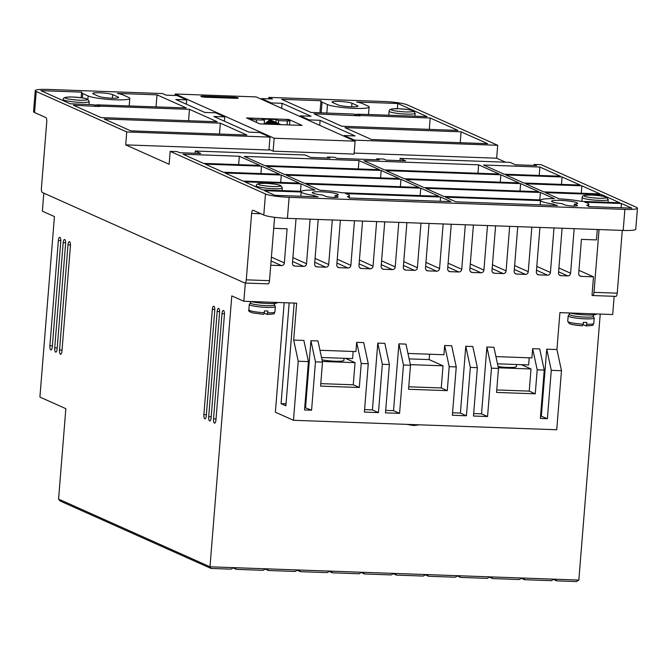 <?xml version="1.0" encoding="UTF-8"?>
<svg xmlns="http://www.w3.org/2000/svg" width="671" height="671" viewBox="0 0 671 671"><rect width="100%" height="100%" fill="white"/><g stroke="black" fill="none" stroke-linecap="round" stroke-linejoin="round"><path stroke-width="1.01" d="M569.343 312.971L569.226 314.397A12.128 1.518 4.6 0 0 569.88 314.951A12.128 1.518 4.6 0 0 583.25 317.022A12.128 1.518 4.6 0 0 593.416 316.343L593.533 314.842M250.476 301.514L250.358 302.931A12.128 1.518 4.6 0 0 251.013 303.493A12.128 1.518 4.6 0 0 264.382 305.565A12.128 1.518 4.6 0 0 274.548 304.877L274.665 303.376M583.174 324.185L582.495 325.779C576.481 325.401 572.128 324.705 569.436 323.707L567.733 321.334A13.059 1.636 4.6 0 0 568.438 321.937A13.059 1.636 4.6 0 0 583.174 324.185L583.325 322.34A13.059 1.636 -175.4 0 0 586.848 322.466L586.697 324.311A13.059 1.636 4.6 0 0 593.776 323.43L594.212 318.012A13.059 1.636 4.6 0 1 583.267 318.75A13.059 1.636 4.6 0 1 568.874 316.519A13.059 1.636 4.6 0 1 568.169 315.915L569.553 314.087M264.307 312.72L263.628 314.313L252.59 312.887C249.268 311.789 248.027 310.782 248.866 309.868A13.059 1.636 4.6 0 0 249.57 310.472A13.059 1.636 4.6 0 0 264.307 312.72L264.458 310.874A13.059 1.636 -175.4 0 0 267.972 311L267.159 314.439C278.381 313.843 272.585 313.516 274.909 311.965L275.345 306.546A13.059 1.636 4.6 0 1 264.399 307.284A13.059 1.636 4.6 0 1 250.006 305.062A13.059 1.636 4.6 0 1 249.302 304.458L250.677 302.621M569.713 312.988A14.93 1.87 4.6 0 0 586.236 314.934A14.93 1.87 4.6 0 0 596.41 313.978L596.41 313.944M250.845 301.522A14.93 1.87 4.6 0 0 267.36 303.477A14.93 1.87 4.6 0 0 277.542 302.52L277.542 302.487M312.954 193.214A13.059 1.636 -175.4 0 1 312.25 192.611A13.059 1.636 -175.4 0 1 323.196 191.872A13.059 1.636 -175.4 0 1 337.588 194.104A13.059 1.636 -175.4 0 1 338.293 194.707A13.059 1.636 -175.4 0 1 335.089 195.513L337.765 196.712A6.534 0.822 -175.4 0 1 338.117 197.014A6.534 0.822 -175.4 0 1 332.64 197.383A6.534 0.822 -175.4 0 1 325.443 196.268L322.768 195.068A13.059 1.636 -175.4 0 1 312.954 193.214M552.283 201.82A13.059 1.636 -175.4 0 1 551.579 201.216A13.059 1.636 -175.4 0 1 562.524 200.478A13.059 1.636 -175.4 0 1 576.917 202.701A13.059 1.636 -175.4 0 1 577.622 203.305A13.059 1.636 -175.4 0 1 574.418 204.118L577.094 205.318A6.534 0.822 -175.4 0 1 577.446 205.62A6.534 0.822 -175.4 0 1 571.969 205.989A6.534 0.822 -175.4 0 1 564.772 204.873L562.097 203.674A13.059 1.636 -175.4 0 1 552.283 201.82M516.511 364.504L516.343 366.576A13.059 1.636 -175.4 0 1 498.092 366.618M344.055 358.306L343.887 360.377A13.059 1.636 -175.4 0 1 336.02 361.241A13.059 1.636 -175.4 0 1 322.021 359.832M58.36 240.512A3.732 1.233 -87.9 0 1 59.702 237.324A3.732 1.233 -87.9 0 1 60.767 241.594L52.304 346.79A3.732 1.233 92.1 0 1 50.962 349.977A3.732 1.233 92.1 0 1 50.803 349.935A3.732 1.233 92.1 0 1 49.897 345.708L58.36 240.512L60.809 240.604M68.006 244.831A3.732 1.233 -87.9 0 1 69.348 241.635A3.732 1.233 -87.9 0 1 70.421 245.905L61.958 351.101A3.732 1.233 92.1 0 1 60.616 354.296A3.732 1.233 92.1 0 1 60.457 354.254A3.732 1.233 92.1 0 1 59.543 350.027L68.006 244.831L70.455 244.915M63.183 242.667A3.732 1.233 -87.9 0 1 64.525 239.48A3.732 1.233 -87.9 0 1 65.599 243.749L57.136 348.945A3.732 1.233 92.1 0 1 55.794 352.132A3.732 1.233 92.1 0 1 55.626 352.099A3.732 1.233 92.1 0 1 54.72 347.863L63.183 242.667L65.632 242.759M212.346 309.365A3.732 1.233 -87.9 0 1 213.688 306.177A3.732 1.233 -87.9 0 1 214.762 310.447L206.299 415.643A3.732 1.233 92.1 0 1 204.957 418.83A3.732 1.233 92.1 0 1 204.798 418.788A3.732 1.233 92.1 0 1 203.883 414.561L212.346 309.365L214.795 309.457M217.178 311.52A3.732 1.233 -87.9 0 1 218.511 308.333A3.732 1.233 -87.9 0 1 219.585 312.602L211.122 417.798A3.732 1.233 92.1 0 1 209.78 420.985A3.732 1.233 92.1 0 1 209.62 420.952A3.732 1.233 92.1 0 1 208.706 416.716L217.178 311.52L219.627 311.612M222 313.684A3.732 1.233 -87.9 0 1 223.342 310.488A3.732 1.233 -87.9 0 1 224.416 314.758L215.953 419.954A3.732 1.233 92.1 0 1 214.611 423.149A3.732 1.233 92.1 0 1 214.443 423.107A3.732 1.233 92.1 0 1 213.537 418.88L222 313.684L224.45 313.768M540.49 200.604A24.257 3.045 4.6 0 0 541.723 201.434A24.257 3.045 4.6 0 0 553.231 204.051L554.212 204.496A17.731 2.223 4.6 0 0 557.5 205.477L455.844 201.82L445.469 197.182L540.49 200.604L540.155 204.856M301.17 191.998A24.257 3.045 4.6 0 0 302.395 192.837A24.257 3.045 4.6 0 0 313.902 195.454L314.884 195.89A17.731 2.223 4.6 0 0 318.171 196.871L274.942 195.32L264.567 190.681L301.17 191.998L300.826 196.251M238.046 97.899A3.732 0.47 -175.4 0 1 238.247 98.067A3.732 0.47 -175.4 0 1 235.731 98.31L205.812 97.236A3.732 0.47 -175.4 0 1 200.889 96.398A3.732 0.47 -175.4 0 1 203.397 96.154L233.315 97.228A3.732 0.47 -175.4 0 1 238.046 97.899M256.372 122.332L256.574 119.832L264.491 120.117L262.076 119.035L276.15 119.547L278.566 120.621L287.364 120.939A3.732 0.47 -175.4 0 0 289.88 120.696A3.732 0.47 -175.4 0 0 289.679 120.528L288.471 119.983A3.732 0.47 -175.4 0 0 283.749 119.321L252.95 118.213A3.732 0.47 -175.4 0 0 250.434 118.457L250.342 119.639M250.551 119.732L250.635 118.624L251.843 119.17L251.759 120.268M267.066 314.422L264.257 313.164M256.574 119.832A3.732 0.47 -175.4 0 1 251.843 119.17M583.124 324.621L586.026 325.905C597.148 325.309 591.495 325.007 593.776 323.43M585.934 325.88L586.697 324.311M269.532 120.285L269.323 119.782L269.054 120.352M278.566 120.621L278.348 123.389M276.15 119.547L275.932 122.298M264.491 120.117L264.173 124.034M288.798 119.463L302.067 125.402L259.836 123.883L246.567 117.945L288.798 119.463L288.748 120.109M93.965 104.995L96.809 105.104M96.179 106.37L99.694 106.496L96.834 104.827L99.727 106.127L189.474 109.348L217.219 121.761L101.078 117.584L73.332 105.179L96.179 106.37M348.324 197.089L347.343 196.653A24.257 3.045 4.6 0 0 349.457 195.605A24.257 3.045 4.6 0 0 345.515 193.592L440.537 197.006L450.912 201.644L349.255 197.995A17.731 2.223 4.6 0 0 349.272 197.911A17.731 2.223 4.6 0 0 348.324 197.089M621.447 203.514L631.822 208.153L588.584 206.593A17.731 2.223 4.6 0 0 588.601 206.517A17.731 2.223 4.6 0 0 587.653 205.695L586.672 205.259A24.257 3.045 4.6 0 0 588.777 204.202A24.257 3.045 4.6 0 0 584.844 202.197L621.447 203.514L621.103 207.767M313.802 196.72L313.902 195.454M553.13 205.318L553.231 204.051M354.414 114.364L357.249 114.464M430.212 118.004L457.957 130.409L341.816 126.24L314.062 113.827L360.142 115.857L357.274 114.196L360.168 115.487L430.212 118.004L429.289 129.386M256.171 96.918L175.215 94.007L274.154 138.243L355.102 141.153L256.171 96.918M489.352 577.127L492.556 578.561L519.304 579.526L521.82 578.016L523.581 578.075L524.588 579.71L521.375 578.276M457.32 575.978L460.532 577.412L487.28 578.377L489.788 576.859L491.549 576.926L492.556 578.561M425.297 574.829L428.501 576.263L455.248 577.219L457.765 575.71L459.526 575.777L460.532 577.412M393.265 573.671L396.477 575.106L423.225 576.07L425.733 574.561L427.494 574.619L428.501 576.263M361.241 572.522L364.445 573.957L391.193 574.921L393.709 573.403L395.471 573.47L396.477 575.106M329.209 571.373L332.422 572.808L359.17 573.772L361.677 572.254L363.439 572.321L364.445 573.957M297.186 570.216L300.39 571.658L327.138 572.615L329.654 571.105L331.415 571.164L332.422 572.808M265.154 569.067L268.366 570.501L295.114 571.466L297.622 569.956L299.383 570.014L300.39 571.658M233.131 567.918L236.335 569.352L263.082 570.316L265.599 568.798L267.36 568.865L268.366 570.501M96.205 106.001L93.311 104.701L70.195 103.77L40.872 90.669L81.879 92.137A21.464 2.692 4.6 0 0 81.577 92.539A21.464 2.692 4.6 0 0 82.726 93.537L88.161 95.961A21.464 2.692 4.6 0 0 111.805 99.627A21.464 2.692 4.6 0 0 129.788 98.411A21.464 2.692 4.6 0 0 128.631 97.412L123.204 94.988A21.464 2.692 4.6 0 0 117.425 93.42L157.014 94.837L186.337 107.947L96.834 104.827M156.049 106.857L157.014 94.837M189.474 109.348L188.559 120.73M220.356 123.162L246.903 135.03L130.761 130.853L104.215 118.985L220.356 123.162L219.484 134.041M224.391 121.199L224.735 116.871L215.685 112.82L204.781 112.434L175.819 99.484L186.731 99.878L186.379 104.206M186.731 99.878L177.077 95.559L166.165 95.165L162.55 93.554L47.809 89.428A18.662 2.34 4.6 0 0 35.244 90.627A18.662 2.34 4.6 0 0 36.251 91.491L126.735 131.952L269.985 137.102L259.727 132.514L248.815 132.12L213.823 116.477L224.735 116.871M358.977 160.537L379.492 169.713L264.751 165.586L244.244 156.418L358.977 160.537L358.306 168.949M478.641 164.84L499.157 174.015L384.416 169.889L363.908 160.713L478.641 164.84L477.962 173.252M440.201 201.258L440.537 197.006M301.086 183.862L315.009 190.086A24.257 3.045 4.6 0 0 301.354 191.31L262.873 189.927L244.772 181.833L301.086 183.862L300.491 191.277M520.629 183.611L538.729 191.705L423.988 187.578L405.896 179.493L520.629 183.611L520.033 191.034M562.08 176.968L580.18 185.062L523.866 183.032L505.766 174.946L562.08 176.968L561.484 184.391M500.843 174.77L518.943 182.856L404.202 178.738L386.11 170.644L500.843 174.77L500.247 182.185M539.878 167.045L560.394 176.213L504.08 174.192L483.573 165.016L539.878 167.045L539.207 175.45M601.661 194.665L619.752 202.751L581.271 201.375A24.257 3.045 4.6 0 0 559.262 198.859L545.347 192.636L601.661 194.665L601.552 195.974M540.415 192.46L554.338 198.683A24.257 3.045 4.6 0 0 540.683 199.916L443.774 196.427L425.682 188.341L540.415 192.46L539.82 199.883M581.866 185.817L599.966 193.911L543.653 191.881L525.561 183.795L581.866 185.817L581.271 193.24M279.614 174.259L223.3 172.229L205.2 164.143L261.514 166.165L279.614 174.259M260.918 173.588L261.514 166.165M419.065 187.402L304.324 183.284L286.232 175.19L400.964 179.316L419.065 187.402M400.369 186.731L400.964 179.316M299.4 183.099L243.087 181.078L224.986 172.984L281.3 175.014L299.4 183.099M280.704 182.428L281.3 175.014M438.851 196.251L341.942 192.77A24.257 3.045 4.6 0 0 319.941 190.262L306.018 184.039L420.751 188.157L438.851 196.251M420.155 195.58L420.751 188.157M259.828 165.41L203.514 163.389L182.998 154.213L239.312 156.234L259.828 165.41M238.641 164.647L239.312 156.234M399.279 178.561L284.538 174.435L266.446 166.341L381.178 170.468L399.279 178.561M380.583 177.882L381.178 170.468M355.102 141.153L354.062 154.07L273.114 151.16L268.996 149.323M274.154 138.243L273.114 151.16M175.215 94.007L175.097 95.492M126.735 131.952L125.695 144.869L268.945 150.019L269.985 137.102M376.691 159.79L376.767 158.801L379.182 159.874L336.943 158.356L334.535 157.282L327.498 157.022L329.906 158.104L310.547 157.408L305.12 154.984L195.311 151.034L200.738 153.466L179.627 152.703L177.211 151.621L170.174 151.369L265.49 193.986A18.662 2.34 4.6 0 0 289.117 197.316L624.877 209.386A18.662 2.34 4.6 0 0 637.45 208.186A18.662 2.34 4.6 0 0 636.443 207.322L541.128 164.705L534.091 164.454L534.015 165.443M195.311 151.034L195.135 153.265M327.498 157.022L327.414 158.012M399.966 160.621L400.151 158.398L405.578 160.822L386.219 160.126L383.804 159.052L376.767 158.801M534.091 164.454L536.506 165.536L515.387 164.772L509.96 162.348L400.151 158.398M362.306 114.372L357.274 114.196M356.653 115.362L353.751 114.07L310.925 112.426L281.61 99.316L321.208 100.742A21.464 2.692 4.6 0 0 320.906 101.145A21.464 2.692 4.6 0 0 322.055 102.135L327.49 104.567A21.464 2.692 4.6 0 0 351.134 108.224A21.464 2.692 4.6 0 0 369.117 107.016A21.464 2.692 4.6 0 0 367.96 106.018L362.533 103.594A21.464 2.692 4.6 0 0 356.746 102.017L397.752 103.493L427.075 116.603L362.315 114.271M397.333 108.685L397.752 103.493M505.565 162.189L496.657 158.205L497.697 145.288L407.205 104.827A18.662 2.34 -175.4 0 0 383.577 101.497L268.836 97.37L268.719 98.855M268.836 97.37L272.46 98.989L261.547 98.595L271.201 102.915L282.114 103.309L311.067 116.251L300.155 115.857L309.205 119.908L320.117 120.302L355.102 135.945L344.198 135.55L354.447 140.138L354.397 140.835M261.489 99.3L261.547 98.595M271.143 103.611L271.201 102.915M281.703 108.333L282.114 103.309M300.096 116.561L300.155 115.857M309.146 120.604L309.205 119.908M319.715 125.326L320.117 120.302M344.139 136.247L344.198 135.55M461.094 131.818L487.641 143.686L371.499 139.509L344.953 127.641L461.094 131.818L460.222 142.697M112.644 94.611L118.079 97.035A10.266 1.283 -175.4 0 1 118.624 97.513A10.266 1.283 -175.4 0 1 110.027 98.092A10.266 1.283 -175.4 0 1 98.721 96.339L93.286 93.915A10.266 1.283 -175.4 0 1 92.732 93.437A10.266 1.283 -175.4 0 1 101.338 92.858A10.266 1.283 -175.4 0 1 112.644 94.611L112.359 98.192M338.041 104.944L332.615 102.52A10.266 1.283 -175.4 0 1 332.061 102.042A10.266 1.283 -175.4 0 1 340.667 101.464A10.266 1.283 -175.4 0 1 351.973 103.208L357.4 105.641A10.266 1.283 -175.4 0 1 357.953 106.119A10.266 1.283 -175.4 0 1 349.356 106.697A10.266 1.283 -175.4 0 1 338.041 104.944M265.599 568.798L209.989 566.802L58.57 499.098L60.18 501.011L210.996 568.438L209.989 566.802L231.789 295.877L243.85 301.271L296.649 303.175L293.68 340.08L298.226 361.233L308.434 361.602L303.879 340.449L293.68 340.08M524.588 579.71L551.336 580.675L553.843 579.165L555.605 579.224L556.611 580.868L553.407 579.434M125.695 144.869L169.134 164.286L170.174 151.369M637.45 208.186L635.756 229.23A18.662 2.34 -175.4 0 1 623.191 230.43L287.423 218.36A18.662 2.34 -175.4 0 1 263.795 215.03L253.118 210.249A3.732 1.233 -87.9 0 0 252.95 210.216A3.732 1.233 -87.9 0 0 251.617 213.403L246.265 279.841A3.732 1.233 92.1 0 1 244.923 283.036A3.732 1.233 92.1 0 1 244.764 282.994L42.307 192.476A3.732 1.233 92.1 0 1 41.401 188.241L46.744 121.803A3.732 1.233 -87.9 0 0 45.838 117.576L34.556 112.527A18.662 2.34 -175.4 0 1 33.55 111.663L35.244 90.627M321.518 357.492L352.585 358.608L353.156 351.478M497.496 363.816L528.631 364.94L529.209 357.802M574.418 204.118L574.259 206.064M335.089 195.513L334.93 197.459M354.145 153.08L496.657 158.205M354.447 140.138L497.697 145.288M210.996 568.438L231.059 569.159L233.567 567.649M235.328 567.716L236.335 569.352M267.997 283.833A3.732 1.233 -87.9 0 0 268.157 283.867A3.732 1.233 -87.9 0 0 269.499 280.679L274.598 217.303M294.15 303.082L285.888 405.812L281.065 403.657L286.047 403.833M281.065 403.657L289.167 302.906M304.743 407.482L311.579 410.207L315.471 361.854L322.508 362.105L320.579 386.102L359.295 387.494L353.256 384.793L355.043 362.65L345.439 358.356M320.78 383.627L353.256 384.793M322.374 361.476L355.043 362.65M429.591 354.221L429.155 359.606L409.125 358.884M429.155 359.606L443.028 365.812L410.358 364.638M408.765 386.79L441.25 387.955L447.28 390.656L449.209 366.66L456.246 366.911L452.363 415.265L466.437 415.777L470.329 367.423L477.366 367.674L472.82 346.521L465.783 346.27L470.329 367.423M443.028 365.812L441.25 387.955M385.691 410.392L393.533 410.669L399.564 413.37L403.456 365.016L410.493 365.267L408.564 389.264L447.28 390.656M521.417 364.68L531.021 368.975L498.352 367.8M496.75 389.952L529.234 391.118L535.265 393.818L537.203 369.822L544.24 370.082L540.348 418.427L547.385 418.687L551.277 370.333L561.484 370.694L556.729 429.759L293.47 420.289L298.226 361.233M531.021 368.975L529.234 391.118M473.676 413.554L481.526 413.839L487.557 416.532L491.449 368.178L498.486 368.429L496.557 392.426L535.265 393.818M399.564 413.37L385.49 412.866L389.381 364.512L384.835 343.359L377.79 343.107L382.344 364.261L389.381 364.512M364.571 409.629L372.413 409.914L378.452 412.615L382.344 364.261M378.452 412.615L364.37 412.103L368.262 363.749L361.224 363.497L359.295 387.494M311.579 410.207L304.542 409.956L308.434 361.602M487.557 416.532L473.474 416.028L477.366 367.674M599.052 229.557L593.994 292.346A3.732 1.233 92.1 0 1 592.652 295.534A3.732 1.233 92.1 0 1 592.493 295.492L592.015 295.282L593.5 276.821L581.128 276.377A2.81 2.634 -65.9 0 1 578.696 273.5L581.438 239.371L596.469 239.916L597.307 229.499M615.726 296.33A3.732 1.233 -87.9 0 0 615.886 296.372A3.732 1.233 -87.9 0 0 617.228 293.177L622.277 230.396M574.183 228.668L570.602 273.214A2.81 2.634 -65.9 0 1 567.725 275.898L560.956 275.655A2.81 2.634 -65.9 0 1 558.524 272.778L562.105 228.232M554.011 227.939L550.43 272.485A2.81 2.634 -65.9 0 1 547.553 275.177L538.779 274.858A2.81 2.634 -65.9 0 1 536.355 271.981L539.937 227.435M531.843 227.142L528.253 271.688A2.81 2.634 -65.9 0 1 525.385 274.38L516.603 274.062A2.81 2.634 -65.9 0 1 514.179 271.185L517.76 226.639M509.666 226.345L506.085 270.891A2.81 2.634 -65.9 0 1 503.208 273.575L494.435 273.265A2.81 2.634 -65.9 0 1 492.002 270.388L495.592 225.842M487.498 225.548L483.908 270.094A2.81 2.634 -65.9 0 1 481.032 272.778L472.258 272.468A2.81 2.634 -65.9 0 1 469.834 269.591L473.416 225.045M465.322 224.751L461.74 269.297A2.81 2.634 -65.9 0 1 458.863 271.981L450.09 271.671A2.81 2.634 -65.9 0 1 447.658 268.794L451.248 224.248M443.145 223.955L439.564 268.501A2.81 2.634 -65.9 0 1 436.687 271.185L427.913 270.874A2.81 2.634 -65.9 0 1 425.489 267.997L429.071 223.451M420.977 223.158L417.396 267.704A2.81 2.634 -65.9 0 1 414.519 270.388L405.745 270.077A2.81 2.634 -65.9 0 1 403.313 267.201L406.894 222.655M398.8 222.361L395.219 266.907A2.81 2.634 -65.9 0 1 392.342 269.591L383.569 269.281A2.81 2.634 -65.9 0 1 381.136 266.404L384.726 221.858M376.632 221.564L373.042 266.11A2.81 2.634 -65.9 0 1 370.166 268.794L361.392 268.484A2.81 2.634 -65.9 0 1 358.968 265.607L362.55 221.061M354.456 220.767L350.874 265.313A2.81 2.634 -65.9 0 1 347.997 267.997L339.224 267.687A2.81 2.634 -65.9 0 1 336.792 264.81L340.382 220.264M332.288 219.971L328.698 264.517A2.81 2.634 -65.9 0 1 325.821 267.201L317.048 266.89A2.81 2.634 -65.9 0 1 314.624 264.013L318.205 219.467M310.111 219.174L306.53 263.72A2.81 2.634 -65.9 0 1 303.653 266.404L294.879 266.093A2.81 2.634 -65.9 0 1 292.447 263.217L296.028 218.671M273.709 228.316L287.096 228.794L284.353 262.923A2.81 2.634 -65.9 0 1 281.476 265.607L270.74 265.221M58.57 499.098L65.85 408.673L39.908 397.073L54.426 216.574L42.365 211.18L43.816 193.147M555.605 579.224L578.838 580.063L576.322 581.572L556.611 580.868M553.843 579.165L523.581 578.075M521.82 578.016L491.549 576.926M489.788 576.859L459.526 575.777M457.765 575.71L427.494 574.619M425.733 574.561L395.471 573.47M393.709 573.403L363.439 572.321M361.677 572.254L331.415 571.164M329.654 571.105L299.383 570.014M297.622 569.956L267.36 568.865M284.185 302.722L275.378 412.195L293.47 420.289M245.318 283.053L243.85 301.271M305.548 407.507L310.925 340.7L315.471 361.854M322.508 362.105L317.962 340.952L310.925 340.7M319.966 350.279L355.932 351.57L356.678 342.344L361.224 363.497M356.678 342.344L363.716 342.596L368.262 363.749M372.413 409.914L377.79 343.107M393.533 410.669L398.91 343.862L403.456 365.016M410.493 365.267L405.947 344.114L398.91 343.862M407.951 353.441L443.925 354.741L444.663 345.506L449.209 366.66M444.663 345.506L451.7 345.766L456.246 366.911M452.556 412.791L460.407 413.076L466.437 415.777M460.407 413.076L465.783 346.27M481.526 413.839L486.894 347.024L491.449 368.178M498.486 368.429L493.94 347.284L486.894 347.024M495.944 356.603L531.91 357.903L532.648 348.668L537.203 369.822M532.648 348.668L539.694 348.928L544.24 370.082M540.549 415.961L547.385 418.687M541.354 415.986L546.731 349.18L551.277 370.333M546.731 349.18L556.938 349.549L561.484 370.694M556.938 349.549L559.908 312.636L612.698 314.531L614.166 296.305M593.5 276.821L578.956 270.321M578.838 580.063L600.235 314.087M570.048 323.841C572.405 324.714 576.523 325.351 582.42 325.754M267.83 312.845A13.059 1.636 4.6 0 0 274.909 311.965M391.738 109.985C389.423 109.197 391.738 108.786 398.675 108.744C407.012 109.331 411.742 109.994 412.85 110.74C415.164 111.529 412.85 111.94 405.913 111.982C397.576 111.394 392.845 110.723 391.738 109.985M389.121 111.16C389.348 109.826 389.281 108.878 396.259 108.677C403.741 108.819 409.478 109.549 413.462 110.883L415.164 113.256A13.059 1.636 -175.4 0 1 404.219 113.995A13.059 1.636 -175.4 0 1 389.826 111.763A13.059 1.636 -175.4 0 1 389.121 111.16L388.794 115.227M584.777 196.293C582.47 195.513 584.785 195.093 591.721 195.06C600.059 195.647 604.789 196.309 605.896 197.056C608.211 197.844 605.896 198.255 598.96 198.297C590.614 197.702 585.892 197.039 584.777 196.293M582.168 197.475C582.386 196.142 582.319 195.194 589.306 194.993C596.787 195.127 602.516 195.865 606.509 197.199L608.211 199.572A13.059 1.636 -175.4 0 1 597.265 200.31A13.059 1.636 -175.4 0 1 582.873 198.079A13.059 1.636 -175.4 0 1 582.168 197.475L581.849 201.392M258.872 184.584C256.557 183.795 258.872 183.384 265.808 183.342C274.154 183.929 278.876 184.6 279.992 185.339C282.298 186.127 279.983 186.538 273.047 186.58C264.709 185.993 259.979 185.322 258.872 184.584M256.263 185.758C256.481 184.424 256.414 183.477 263.401 183.275C270.874 183.418 276.611 184.148 280.604 185.481L282.306 187.855A13.059 1.636 -175.4 0 1 271.361 188.593A13.059 1.636 -175.4 0 1 256.959 186.362A13.059 1.636 -175.4 0 1 256.263 185.758L256.163 186.924M65.825 98.268C63.519 97.48 65.825 97.069 72.77 97.027C81.107 97.614 85.829 98.285 86.945 99.023C89.251 99.811 86.945 100.222 80.008 100.264C71.663 99.677 66.941 99.006 65.825 98.268M63.217 99.442C63.435 98.117 63.368 97.161 70.354 96.959C77.836 97.102 83.565 97.832 87.557 99.165L89.26 101.539A13.059 1.636 -175.4 0 1 78.314 102.277A13.059 1.636 -175.4 0 1 63.921 100.046A13.059 1.636 -175.4 0 1 63.217 99.442L63.124 100.616M287.364 120.939L287.054 124.856M233.315 97.228L233.24 98.218M203.397 96.154L203.33 97.035M314.884 195.89L314.816 196.754M554.212 204.496L554.145 205.36M82.726 93.537L82.374 97.916M88.161 95.961L87.884 99.333M322.055 102.135L321.199 112.795M327.49 104.567L326.811 112.996M118.004 97.891L118.079 97.035M357.333 106.496L357.4 105.641M351.973 103.208L351.688 106.798M34.556 112.527L36.251 91.491M216.028 418.964L213.537 418.88M211.206 416.808L208.706 416.716M206.374 414.653L203.883 414.561M57.211 347.955L54.72 347.863M62.042 350.111L59.543 350.027M52.388 345.8L49.897 345.708M577.052 205.863L577.094 205.318M337.723 197.257L337.765 196.712M624.877 209.386L623.191 230.43M287.423 218.36L289.117 197.316M265.49 193.986L263.795 215.03M260.91 213.739L251.617 213.403M246.265 279.841L269.499 280.679M579.425 275.622L581.128 276.377M617.228 293.177L593.994 292.346M558.909 267.989L570.602 273.214M567.725 275.898L558.599 271.822M559.253 274.892L560.956 275.655M536.8 266.395L550.43 272.485M547.553 275.177L536.49 270.228M537.077 274.095L538.779 274.858M514.632 265.599L528.253 271.688M525.385 274.38L514.322 269.432M514.909 273.298L516.603 274.062M492.455 264.802L506.085 270.891M503.208 273.575L492.145 268.635M492.732 272.501L494.435 273.265M470.279 264.005L483.908 270.094M481.032 272.778L469.977 267.838M470.564 271.705L472.258 272.468M448.111 263.208L461.74 269.297M458.863 271.981L447.8 267.041M448.387 270.908L450.09 271.671M425.934 262.411L439.564 268.501M436.687 271.185L425.624 266.244M426.211 270.111L427.913 270.874M403.766 261.615L417.396 267.704M414.519 270.388L403.456 265.448M404.043 269.314L405.745 270.077M381.589 260.818L395.219 266.907M392.342 269.591L381.279 264.651M381.866 268.517L383.569 269.281M370.166 268.794L359.111 263.854M359.421 260.021L373.042 266.11M359.698 267.721L361.392 268.484M337.245 259.224L350.874 265.313M347.997 267.997L336.934 263.057M337.521 266.924L339.224 267.687M325.821 267.201L314.766 262.26M315.068 258.419L328.698 264.517M315.353 266.127L317.048 266.89M303.653 266.404L292.59 261.464M292.9 257.622L306.53 263.72M293.177 265.33L294.879 266.093M284.353 262.923L271.394 257.127M271.084 260.96L281.476 265.607M415.164 113.256L414.93 116.167M608.211 199.572L607.985 202.332M282.306 187.855L282.08 190.614M89.26 101.539L89.017 104.55M289.88 120.696L289.536 124.949M269.323 119.782L271.965 120.554M264.374 124.043L269.214 120.327L273.055 121.04M265.682 124.093L270.296 120.814L274.137 121.526M267.024 124.143L271.386 121.3L275.227 122.013M268.425 124.185L272.468 121.786L276.309 122.491M269.876 124.244L273.558 122.273L277.4 122.978M271.403 124.294L274.64 122.751L278.482 123.464M273.022 124.353L275.731 123.238L279.572 123.95M274.775 124.42L276.813 123.724L280.654 124.437M276.788 124.487L281.208 124.647M248.866 309.868L249.302 304.458M567.733 321.334L568.169 315.915M274.28 304.525L275.345 306.546M593.147 315.982L594.212 318.012M81.157 97.731L81.577 92.539M129.184 105.892L129.788 98.411M349.272 197.836L349.457 195.605M588.601 206.442L588.777 204.202M319.966 112.753L320.906 101.145M368.513 114.498L369.117 107.016M419.501 424.818L413.881 425.531L406.542 424.357M244.923 283.036L268.157 283.867M592.652 295.534L615.886 296.372"/></g></svg>
